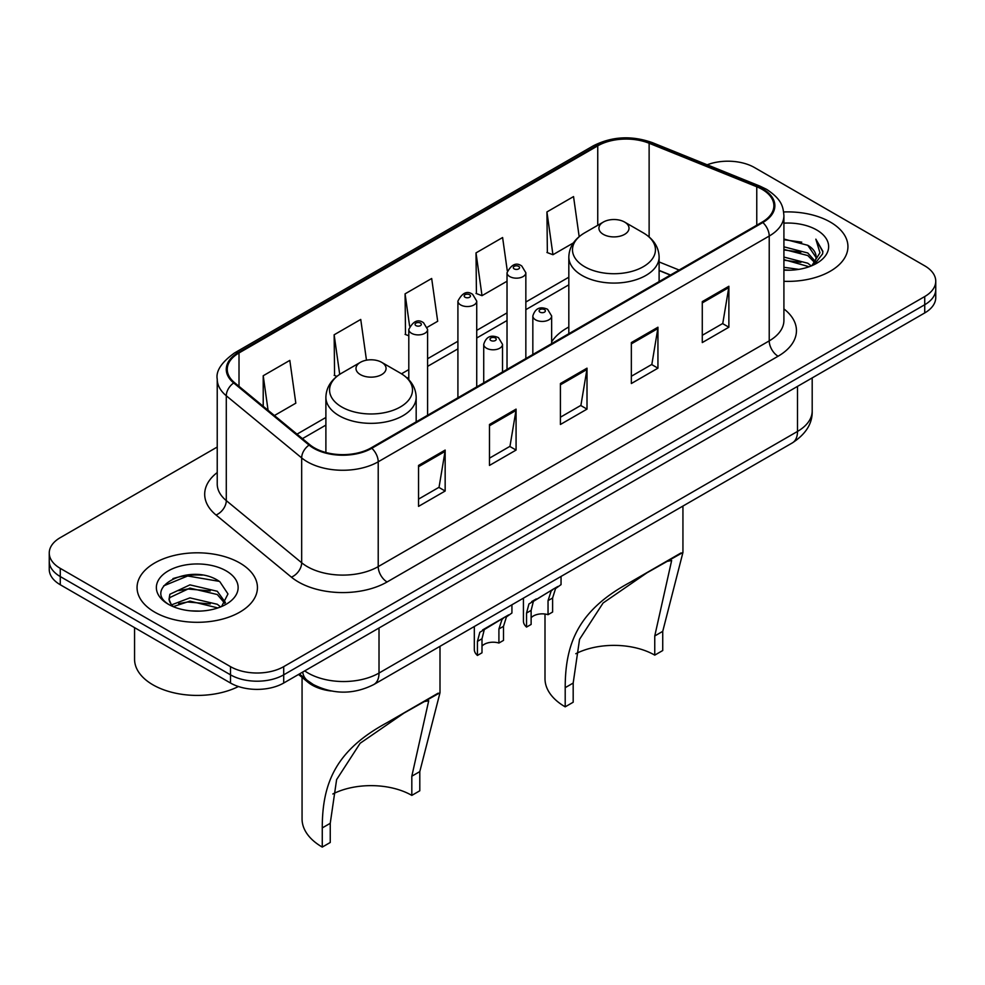 <?xml version="1.0" encoding="UTF-8"?>
<svg xmlns="http://www.w3.org/2000/svg" width="985" height="985" viewBox="0 0 985 985"><rect width="100%" height="100%" fill="white"/><g stroke="black" fill="none" stroke-linecap="round" stroke-linejoin="round"><path stroke-width="1.48" d="M568.825 327.008A66.451 38.366 0 0 0 551.649 341.844M670.342 275.111L659.113 270.567M331.219 691.002A37.615 21.719 180 0 1 307.874 682.174L298.529 674.466M202.27 575.129A50.161 28.959 0 0 0 172.917 578.626M217.229 447.03L60.27 537.65A37.615 21.719 0 0 0 49.25 553.004L49.25 569.392A37.615 21.719 0 0 0 60.27 584.745L230.502 683.024A37.615 21.719 0 0 0 283.705 683.024L924.73 312.934A37.615 21.719 0 0 0 935.75 297.568L935.75 289.381A37.615 21.719 0 0 1 924.73 304.734A37.615 21.719 0 0 0 935.75 289.381L935.75 281.193A37.615 21.719 0 0 0 924.73 265.839L754.498 167.549A37.615 21.719 0 0 0 707.181 164.791M49.25 553.004A37.615 21.719 0 0 0 60.27 568.37L230.502 666.648A37.615 21.719 0 0 0 283.705 666.648L283.705 674.836L924.73 304.734L283.705 674.836A37.615 21.719 0 0 1 230.502 674.836A37.615 21.719 0 0 0 283.705 674.836L283.705 683.024M60.27 568.37L60.27 576.557L230.502 674.836L60.27 576.557A37.615 21.719 0 0 1 49.25 561.204A37.615 21.719 0 0 0 60.27 576.557L60.27 584.745M830.306 222.068A60.184 34.746 0 0 0 783.654 211.972A60.184 34.746 0 0 1 830.306 222.068A60.184 34.746 0 0 1 847.937 246.644A60.184 34.746 0 0 0 830.306 222.068M239.811 562.989A60.184 34.746 0 0 0 174.222 555.454A60.184 34.746 0 0 0 137.063 587.565A60.184 34.746 0 0 0 154.694 612.128A60.184 34.746 0 0 0 220.283 619.663A60.184 34.746 0 0 0 257.442 587.565A60.184 34.746 0 0 0 239.811 562.989A60.184 34.746 0 0 0 174.222 555.454A60.184 34.746 0 0 0 137.063 587.565A60.184 34.746 0 0 0 154.694 612.128A60.184 34.746 0 0 0 220.283 619.663A60.184 34.746 0 0 0 257.442 587.565A60.184 34.746 0 0 0 239.811 562.989M762.119 189.354A40.126 23.16 180 0 1 773.878 205.742A40.126 23.16 180 0 1 762.119 222.118L371.123 447.867A40.126 23.16 180 0 1 309.881 444.764L234.516 382.623A40.126 23.16 180 0 1 227.252 369.338A40.126 23.16 180 0 1 239.01 352.962L597.747 145.842A40.126 23.16 180 0 1 649.127 143.256L756.763 186.768A40.126 23.16 180 0 1 762.119 189.354M762.833 188.948A41.124 23.751 0 0 0 757.342 186.288L649.706 142.776A41.124 23.751 0 0 0 597.033 145.435L238.296 352.556A41.124 23.751 0 0 0 233.691 382.956L309.056 445.097A41.124 23.751 0 0 0 371.825 448.273L762.833 222.524A41.124 23.751 0 0 0 762.833 188.948M418.551 465.425L418.551 506.376L445.158 491.022L445.158 450.071L418.551 465.425M418.551 499.112L439.039 487.279L445.048 451.425A10.035 5.787 -120 0 0 445.158 450.071M438.867 487.39L445.158 491.022M489.483 424.473L489.483 465.425L516.078 450.071L516.078 409.12L489.483 424.473M489.483 458.16L509.971 446.328L515.98 410.474A10.035 5.787 -120 0 0 516.078 409.12M509.787 446.439L516.078 450.071M702.28 301.619L702.28 342.571L728.875 327.217L728.875 286.266L702.28 301.619M702.28 335.306L722.768 323.474L728.765 287.62A10.035 5.787 -120 0 0 728.875 286.266M722.584 323.585L728.875 327.217M631.348 342.571L631.348 383.522L657.943 368.168L657.943 327.217L631.348 342.571M631.348 376.258L651.836 364.425L657.832 328.571A10.035 5.787 -120 0 0 657.943 327.217M651.651 364.536L657.943 368.168M560.416 383.522L560.416 424.473L587.011 409.12L587.011 368.168L560.416 383.522M560.416 417.209L580.904 405.377L586.912 369.523A10.035 5.787 -120 0 0 587.011 368.168M580.719 405.488L587.011 409.12M783.912 281.316A60.184 34.746 0 0 0 847.937 246.644A60.184 34.746 0 0 1 783.912 281.316M283.705 666.648L924.73 296.547A37.615 21.719 0 0 0 935.75 281.193M274.421 415.535L295.82 403.173L289.812 360.387L263.217 375.741L263.217 406.3M507.287 270.85L502.609 237.533L476.014 252.886L476.432 293.592M579.168 236.659L573.541 196.581L546.934 211.935L547.365 252.64M366.469 360.19L360.744 319.435L334.149 334.789L334.58 375.494M427.268 327.279L437.685 321.27L431.676 278.484L405.081 293.838L405.512 334.543M408.8 335.774L405.081 334.383M405.081 293.838L409.612 326.109M476.014 252.886L482.01 295.672L507.029 281.23M482.01 295.672L476.014 293.431M546.934 211.935L552.942 254.721L573.369 242.938M552.942 254.721L546.934 252.48M336.907 376.356L334.149 375.334M334.149 334.789L339.702 374.349M263.217 375.741L268.068 410.289M783.912 267.304L798.847 269.361M783.912 269.865L790.623 270.185M783.912 257.073L807.786 263.229L811.258 265.95M783.912 259.621L809.165 266.75M783.912 246.829L807.786 252.985L815.112 261.148M783.912 249.39L807.786 255.546L814.46 262.355M811.406 265.888A28.343 16.363 0 0 0 816.097 256.876A28.343 16.363 0 0 0 807.786 245.302L816.072 257.491M783.912 270.136A40.89 23.603 0 0 0 816.663 263.327A40.89 23.603 0 0 0 816.663 229.948A40.89 23.603 0 0 0 783.912 223.139M807.786 245.302L783.912 239.035M814.176 264.645L822.61 253.871L822.881 251.335L815.851 239.17L819.951 252.776L811.862 265.704M815.851 239.17L822.869 251.828M783.912 239.724L801.765 242.162M783.912 249.956L800.916 252.148M783.912 260.2L800.916 262.379M654.754 655.136L654.754 635.965L671.647 560.514L666.513 561.462L648.659 571.645L603.079 603.017L579.549 639.339L573.184 683.061L565.205 687.665C565.181 642.146 579.328 609.752 629.994 582.406L682.937 552.462L662.733 631.36L662.733 650.531L654.754 655.136A57.684 33.305 0 0 0 575.782 653.72M573.184 683.061L573.184 702.231L565.205 706.836A68.962 39.819 0 0 1 545 678.677L545 614.037M603.325 234.356A15.046 8.693 0 0 0 624.613 234.356A15.046 8.693 0 0 0 624.613 222.068L643.291 232.854A41.468 23.936 0 0 1 643.291 266.713A41.468 23.936 0 0 1 584.647 266.713A41.468 23.936 0 0 1 584.647 232.854C574.44 238.924 569.158 246.976 568.825 257.023A45.138 26.066 0 0 0 582.049 275.455A45.138 26.066 0 0 0 631.237 281.094A45.138 26.066 0 0 0 659.113 257.023C658.78 246.976 653.498 238.924 643.291 232.854L624.613 222.068A15.046 8.693 0 0 0 603.325 222.068A15.046 8.693 0 0 0 603.325 234.356M565.205 687.665L565.205 706.836M681.041 552.93L629.994 582.406L681.041 552.93M411.816 795.387L411.816 776.217L428.709 700.766L423.575 701.714L405.721 711.896L360.141 743.269L336.611 779.603L330.246 823.312L322.267 827.917C322.243 782.41 336.39 750.004 387.056 722.67L440 692.726L419.795 771.612L419.795 790.783L411.816 795.387A57.684 33.305 0 0 0 332.844 793.984M330.246 823.312L330.246 842.483L322.267 847.088A68.962 39.819 0 0 1 302.063 818.941L302.063 677.384M360.387 374.608A15.046 8.693 0 0 0 381.675 374.608A15.046 8.693 0 0 0 381.675 362.332L400.353 373.118A41.468 23.936 0 0 1 400.353 406.965A41.468 23.936 0 0 1 341.709 406.965A41.468 23.936 0 0 1 341.709 373.118C331.502 379.176 326.22 387.228 325.887 397.275A45.138 26.066 0 0 0 339.111 415.707A45.138 26.066 0 0 0 388.312 421.358A45.138 26.066 0 0 0 416.175 397.275C415.842 387.228 410.56 379.176 400.353 373.118L381.675 362.332A15.046 8.693 0 0 0 360.387 362.332A15.046 8.693 0 0 0 360.387 374.608M322.267 827.917L322.267 847.088M438.103 693.194L387.056 722.67L438.103 693.194M134.563 627.642L134.563 659.224A62.695 36.199 0 0 0 152.921 684.821A62.695 36.199 0 0 0 238.419 686.52M190.4 610.835L199.955 611.119M171.661 604.827L189.92 597.87L217.291 604.273L220.615 606.932M173.335 606.588L189.92 601.121L217.894 607.93M171.944 606.095L169.014 599.237A28.343 16.363 0 0 0 173.594 606.809M169.014 599.237L169.876 594.275L189.92 584.868L217.291 591.271L225.442 602.512M169.088 599.631L169.876 597.526L189.92 588.119L217.291 594.521L224.802 603.362M221.576 606.526L227.978 593.955L219.877 581.753C191.201 561.13 140.215 588.304 169.654 604.962L169.802 605.049M226.156 570.869A40.89 23.603 0 0 0 168.337 570.869A40.89 23.603 0 0 0 168.337 604.248A40.89 23.603 0 0 0 226.156 604.248A40.89 23.603 0 0 0 226.156 570.869M163.682 585.853L187.679 575.991L219.323 581.372M178.679 590.631L187.679 588.993L210.273 590.938M178.679 603.633L187.679 601.995L210.273 603.94M531.124 617.743A12.534 7.24 180 0 1 548.042 614.677L548.042 600.628L551.107 591.148L553.274 589.129L533.377 601.379L531.124 610.392L531.124 624.441L526.544 627.076A18.813 10.86 180 0 1 523.429 621.092L523.429 598.154M526.544 627.076L526.544 613.039L528.945 603.94L554.777 588.254M561.044 576.434L561.044 584.634L555.54 588.587L552.61 597.994L552.61 612.03L548.042 614.677M531.715 601.576L536.283 598.942L531.715 601.576M481.997 646.098A12.534 7.24 180 0 1 498.915 643.033L498.915 628.984L501.993 619.503L504.148 617.484L487.156 627.297L484.251 629.735L481.997 638.76L481.997 652.796L477.429 655.444A18.813 10.86 180 0 1 474.314 649.447L474.314 626.509M477.429 655.444L477.429 641.395L479.818 632.296L505.662 616.622M511.929 604.79L511.929 613.002L506.425 616.942L503.495 626.349L503.495 640.398L498.915 643.033M482.601 629.932L487.156 627.297L482.601 629.932M307.874 680.881L307.874 682.174M304.71 670.896A50.161 28.959 0 0 0 308.083 673.05A50.161 28.959 0 0 0 379.016 673.05L797.505 431.43A50.161 28.959 0 0 0 812.194 410.954C812.563 423.402 805.927 434.053 792.309 442.918L373.82 684.526A25.081 14.479 60 0 0 379.016 673.05L379.016 627.999M797.505 386.391L797.505 431.43A25.081 14.479 60 0 1 792.309 442.918M302.678 672.066A25.081 16.77 129.5 0 0 307.049 680.229L299.428 673.949M924.73 312.934L924.73 296.547M230.502 683.024L230.502 666.648M783.912 308.921A62.695 36.199 180 0 1 778.088 356.238L387.08 581.975A12.534 7.24 60 0 1 378.215 566.621L769.223 340.884A50.161 28.959 0 0 0 783.912 320.408L783.912 215.567A50.161 28.959 180 0 1 769.223 236.043A12.534 7.24 -120 0 0 762.833 222.524M387.08 581.975A62.695 36.199 180 0 1 298.418 581.975A62.695 36.199 180 0 1 291.388 577.148L216.023 515.007A62.695 36.199 180 0 1 217.229 472.529M307.283 566.621A50.161 28.959 0 0 0 378.215 566.621L378.215 461.793A50.161 28.959 180 0 1 301.669 457.914L226.291 395.773A50.161 28.959 180 0 1 217.229 379.163L217.229 484.004A50.161 28.959 0 0 0 226.291 500.614L301.669 562.755A50.161 28.959 0 0 0 307.283 566.621M783.912 215.567C783.1 206.948 782.299 199.783 766.625 189.354L760.026 186.153A12.534 5.873 112 0 0 757.342 186.288M760.026 186.153L652.39 142.64C631.619 135.29 611.907 136.361 593.253 145.842A12.534 7.24 60 0 1 597.033 145.435M238.296 352.556A12.534 7.24 -120 0 0 234.516 352.95C221.502 362.308 215.74 371.05 217.229 379.163M233.691 382.956A12.534 8.385 129.5 0 0 226.291 395.773L226.291 500.614A12.534 8.385 -50.5 0 1 216.023 515.007M652.39 142.64A12.534 5.873 112 0 0 649.706 142.776M309.056 445.097A12.534 8.385 129.5 0 0 301.669 457.914L301.669 562.755A12.534 8.385 -50.5 0 1 291.388 577.148M371.825 448.273A12.534 7.24 60 0 1 378.215 461.793L769.223 236.043L769.223 340.884A12.534 7.24 60 0 0 778.088 356.238M239.01 352.962L239.01 386.329M756.763 186.768L756.763 225.208M649.127 143.256L649.127 236.954M679.121 270.038L659.113 261.948M597.747 145.842L597.747 225.294M568.825 277.204L525.842 302.026M507.029 312.885L476.728 330.381M457.914 341.241L427.601 358.737M408.8 369.597L401.511 373.808M325.887 417.468L297.002 434.151M560.416 384.815L586.912 369.523M631.348 343.863L657.832 328.571M702.28 302.912L728.765 287.62M489.483 425.766L515.98 410.474M418.551 466.718L445.048 451.425M662.733 631.36L654.754 635.965M419.795 771.612L411.816 776.217M535.594 319.842A9.407 5.43 180 0 1 532.836 316C535.237 308.28 540.162 306.052 547.586 309.29L551.649 316A9.407 5.43 180 0 1 545.838 321.012A9.407 5.43 180 0 1 535.594 319.842M544.459 309.598A3.14 1.81 0 0 0 540.026 309.598A3.14 1.81 0 0 0 540.026 312.159A3.14 1.81 0 0 0 544.459 312.159A3.14 1.81 0 0 0 544.459 309.598M553.274 589.129L557.83 586.494M548.042 600.628L552.61 597.994M526.544 613.039L531.124 610.392M486.467 348.197A9.407 5.43 180 0 1 483.721 344.356C486.122 336.648 491.035 334.408 498.472 337.646L502.522 344.356A9.407 5.43 180 0 1 496.723 349.379A9.407 5.43 180 0 1 486.467 348.197M495.332 337.966A3.14 1.81 0 0 0 490.899 337.966A3.14 1.81 0 0 0 490.899 340.514A3.14 1.81 0 0 0 495.332 340.514A3.14 1.81 0 0 0 495.332 337.966M504.148 617.484L508.716 614.849M498.915 628.984L503.495 626.349M477.429 641.395L481.997 638.76M525.842 358.54L525.842 272.747A9.407 5.43 180 0 1 520.043 277.758A9.407 5.43 180 0 1 509.787 276.588A9.407 5.43 180 0 1 507.029 272.747L507.029 369.4M514.219 268.905A3.14 1.81 0 0 0 518.652 268.905A3.14 1.81 0 0 0 518.652 266.344A3.14 1.81 0 0 0 514.219 266.344A3.14 1.81 0 0 0 514.219 268.905M476.728 386.896L476.728 301.102A9.407 5.43 180 0 1 470.916 306.126A9.407 5.43 180 0 1 460.672 304.944A9.407 5.43 180 0 1 457.914 301.102L457.914 397.755M465.105 297.261A3.14 1.81 0 0 0 469.537 297.261A3.14 1.81 0 0 0 469.537 294.7A3.14 1.81 0 0 0 465.105 294.7A3.14 1.81 0 0 0 465.105 297.261M427.601 415.251L427.601 329.458A9.407 5.43 180 0 1 421.802 334.481A9.407 5.43 180 0 1 411.545 333.299A9.407 5.43 180 0 1 408.8 329.458L408.8 379.693M415.978 325.629A3.14 1.81 0 0 0 420.423 325.629A3.14 1.81 0 0 0 420.423 323.068A3.14 1.81 0 0 0 415.978 323.068A3.14 1.81 0 0 0 415.978 325.629M373.82 684.526C353.64 694.671 333.459 694.671 313.279 684.526L307.049 680.229M812.194 410.954L812.194 377.908M593.253 145.842L234.516 352.95M568.825 284.837L525.842 309.659M507.029 320.519L476.728 338.015M457.914 348.875L427.601 366.371M408.8 377.23L407.236 378.142M325.887 425.101L302.444 438.633M670.526 275L659.113 270.382M659.113 281.599L659.113 257.023M682.937 552.462L682.937 506.056M568.825 333.718L568.825 257.023M603.325 222.068L584.647 232.854M416.175 421.851L416.175 397.275M440 692.726L440 646.32M325.887 452.509L325.887 397.275M360.387 362.332L341.709 373.118M532.836 354.502L532.836 316M551.649 343.642L551.649 316M483.721 382.857L483.721 344.356M502.522 371.998L502.522 344.356M525.842 272.747L521.791 266.036C516.337 262.096 511.412 264.337 507.029 272.747M476.728 301.102L472.677 294.392C467.21 290.452 462.297 292.693 457.914 301.102M427.601 329.458L423.55 322.76C418.096 318.82 413.183 321.048 408.8 329.458"/></g></svg>
